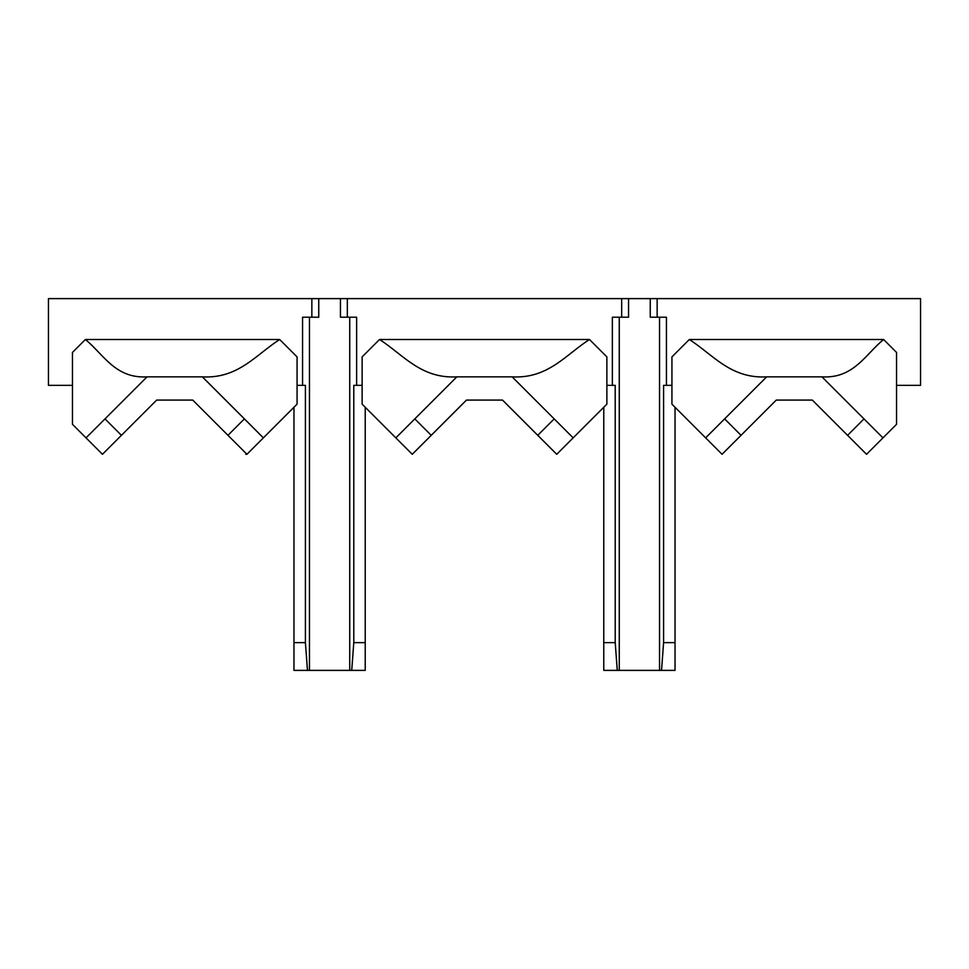 <?xml version="1.0" encoding="UTF-8"?>
<svg xmlns="http://www.w3.org/2000/svg" width="969" height="969" viewBox="0 0 969 969"><rect width="100%" height="100%" fill="white"/><g stroke="black" fill="none" stroke-linecap="round" stroke-linejoin="round"><path stroke-width="1.45" d="M896.543 385.359L920.55 385.359L920.55 298.622L48.45 298.622L48.45 385.359L72.457 385.359M606.873 385.359L615.206 385.359L615.206 642.629L603.772 642.629L603.772 407.259M362.127 385.359L353.794 385.359L353.794 642.629L351.723 670.378L349.736 670.378L349.736 317.202M671.929 385.359L666.442 385.359L666.442 317.202L657.152 317.202L657.152 298.622M883.619 339.501L689.322 339.501L671.929 356.895L671.929 404.158L705.638 437.867L766.661 376.844L821.954 376.844C853.725 378.746 865.317 354.388 883.619 339.501L896.543 352.425L896.543 424.301L866.54 454.291L812.325 400.076L776.278 400.076L741.043 435.323L724.606 418.887M589.479 339.501L379.521 339.501C403.104 354.581 420.97 378.903 456.847 376.844L512.153 376.844C548.03 378.903 565.896 354.581 589.479 339.501L606.873 356.895L606.873 404.158L556.739 454.291L502.523 400.076L466.477 400.076L431.229 435.323L414.805 418.887L395.837 437.867L412.261 454.291L431.229 435.323M689.322 339.501C712.918 354.581 730.771 378.903 766.661 376.844M86.023 437.867L72.457 424.301L72.457 352.425L85.381 339.501C103.683 354.375 115.275 378.746 147.046 376.844L86.023 437.867L102.46 454.291L121.428 435.323L105.003 418.887M705.638 437.867L722.062 454.291L741.043 435.323M821.954 376.844L882.977 437.867M147.046 376.844L202.339 376.844L244.394 418.887L227.957 435.323L192.722 400.076L156.675 400.076L192.722 400.076M121.428 435.323L156.675 400.076M395.837 437.867L362.127 404.158L362.127 356.895L379.521 339.501M512.153 376.844L573.163 437.867M456.847 376.844L414.805 418.887M202.339 376.844C238.229 378.903 256.082 354.581 279.678 339.501L297.071 356.895L297.071 404.158L246.938 454.291L227.957 435.323M279.678 339.501L85.381 339.501M244.394 418.887L263.362 437.867M661.524 670.378L675.03 670.378L675.03 642.629L663.595 642.629L661.524 670.378L659.538 670.378L659.538 317.202M675.03 407.259L675.03 642.629M365.228 407.259L365.228 670.378L351.723 670.378M666.442 385.359L663.595 385.359L663.595 642.629M659.538 670.378L603.772 670.378L603.772 642.629M293.97 407.259L293.97 642.629L305.405 642.629L305.405 385.359L297.071 385.359M554.195 418.887L537.771 435.323M863.997 418.887L847.572 435.323M340.446 298.622L340.446 317.202L356.64 317.202L356.64 385.359M612.36 385.359L612.36 317.202L628.554 317.202L628.554 298.622M621.662 298.622L621.662 317.202M347.338 317.202L347.338 298.622M293.97 642.629L293.97 670.378L349.736 670.378M650.247 298.622L650.247 317.202L657.152 317.202M302.558 385.359L302.558 317.202L318.753 317.202L318.753 298.622M311.848 298.622L311.848 317.202M353.794 642.629L365.228 642.629M309.462 670.378L309.462 317.202M617.277 670.378L615.206 642.629M619.264 670.378L619.264 317.202M307.476 670.378L305.405 642.629M246.938 454.291L245.811 454.291"/></g></svg>
